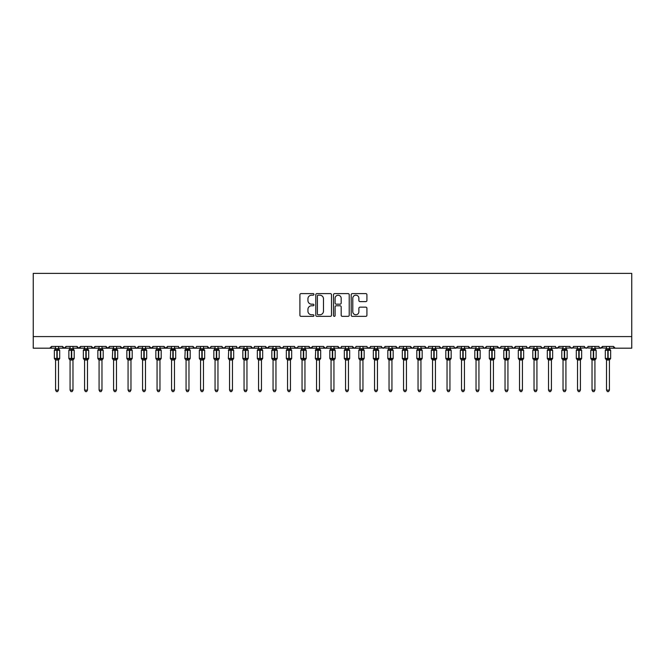 <?xml version="1.0" encoding="UTF-8"?>
<svg xmlns="http://www.w3.org/2000/svg" width="665" height="665" viewBox="0 0 665 665"><rect width="100%" height="100%" fill="white"/><g stroke="black" fill="none" stroke-linecap="round" stroke-linejoin="round"><path stroke-width="1" d="M313.947 294.396A0.798 0.798 0 0 0 313.149 293.598L301.046 293.598A1.139 1.139 0 0 0 299.907 294.736L299.907 315.227A1.139 1.139 0 0 0 301.046 316.365L313.149 316.365A0.798 0.798 0 0 0 313.947 315.567A0.798 0.798 0 0 0 313.149 314.769L311.577 314.769A3.641 3.641 0 0 1 307.937 311.129L307.937 309.425A3.641 3.641 0 0 1 311.577 305.775L313.149 305.775A0.798 0.798 0 0 0 313.947 304.986A0.798 0.798 0 0 0 313.149 304.188L311.577 304.188A3.641 3.641 0 0 1 307.937 300.538L307.937 298.834A3.641 3.641 0 0 1 311.577 295.194L313.149 295.194A0.798 0.798 0 0 0 313.947 294.396M365.775 301.619A1.139 1.139 0 0 0 366.914 300.489L366.914 294.736A1.139 1.139 0 0 0 365.775 293.598L352.342 293.598A1.139 1.139 0 0 0 351.203 294.736L351.203 315.227A1.139 1.139 0 0 0 352.342 316.365L365.775 316.365A1.139 1.139 0 0 0 366.914 315.227L366.914 308.286A1.139 1.139 0 0 0 365.775 307.147L360.023 307.147A1.139 1.139 0 0 0 358.884 308.286L358.884 311.727A3.042 3.042 0 0 1 355.841 314.769A3.042 3.042 0 0 1 352.791 311.727L352.791 298.236A3.042 3.042 0 0 1 355.841 295.194A3.042 3.042 0 0 1 358.884 298.236L358.884 300.489A1.139 1.139 0 0 0 360.023 301.619L365.775 301.619M33.25 336.59L631.75 336.59L631.75 273.373L33.25 273.373L33.25 348.186L49.775 348.186L51.521 346.448L62.535 346.448L63.175 347.795M331.503 294.736A1.139 1.139 0 0 0 330.364 293.598L316.931 293.598A1.139 1.139 0 0 0 315.792 294.736L315.792 315.227A1.139 1.139 0 0 0 316.931 316.365L330.364 316.365A1.139 1.139 0 0 0 331.503 315.227L331.503 294.736M334.636 293.598L348.069 293.598A1.139 1.139 0 0 1 349.208 294.736L349.208 315.227A1.139 1.139 0 0 1 348.069 316.365L342.317 316.365A1.139 1.139 0 0 1 341.178 315.227L341.178 306.914A1.139 1.139 0 0 0 340.039 305.775L336.232 305.775A1.139 1.139 0 0 0 335.094 306.914L335.094 315.567A0.798 0.798 0 0 1 334.296 316.365A0.798 0.798 0 0 1 333.498 315.567L333.498 294.736A1.139 1.139 0 0 1 334.636 293.598M58.478 348.186L64.281 348.186L62.535 346.448A1.737 1.737 0 0 0 64.281 348.186A1.737 1.737 0 0 0 66.018 346.448L77.032 346.448A1.737 1.737 0 0 0 78.778 348.186A1.737 1.737 0 0 0 80.515 346.448L91.537 346.448A1.737 1.737 0 0 0 93.275 348.186A1.737 1.737 0 0 0 95.012 346.448L106.034 346.448A1.737 1.737 0 0 0 107.772 348.186A1.737 1.737 0 0 0 109.509 346.448L120.531 346.448A1.737 1.737 0 0 0 122.269 348.186A1.737 1.737 0 0 0 124.014 346.448L135.028 346.448A1.737 1.737 0 0 0 136.766 348.186A1.737 1.737 0 0 0 138.511 346.448L149.525 346.448A1.737 1.737 0 0 0 151.271 348.186A1.737 1.737 0 0 0 153.008 346.448L164.031 346.448A1.737 1.737 0 0 0 165.768 348.186A1.737 1.737 0 0 0 167.505 346.448L178.528 346.448A1.737 1.737 0 0 0 180.265 348.186A1.737 1.737 0 0 0 182.002 346.448L193.025 346.448A1.737 1.737 0 0 0 194.762 348.186A1.737 1.737 0 0 0 196.508 346.448L207.522 346.448A1.737 1.737 0 0 0 209.259 348.186A1.737 1.737 0 0 0 211.005 346.448L222.019 346.448A1.737 1.737 0 0 0 223.764 348.186A1.737 1.737 0 0 0 225.501 346.448L236.516 346.448A1.737 1.737 0 0 0 238.261 348.186A1.737 1.737 0 0 0 239.999 346.448L251.021 346.448A1.737 1.737 0 0 0 252.758 348.186A1.737 1.737 0 0 0 254.496 346.448L265.518 346.448A1.737 1.737 0 0 0 267.255 348.186A1.737 1.737 0 0 0 268.993 346.448L280.015 346.448A1.737 1.737 0 0 0 281.752 348.186A1.737 1.737 0 0 0 283.498 346.448L294.512 346.448A1.737 1.737 0 0 0 296.257 348.186A1.737 1.737 0 0 0 297.995 346.448L309.009 346.448A1.737 1.737 0 0 0 310.755 348.186A1.737 1.737 0 0 0 312.492 346.448L323.514 346.448A1.737 1.737 0 0 0 325.252 348.186A1.737 1.737 0 0 0 326.989 346.448L338.011 346.448A1.737 1.737 0 0 0 339.749 348.186A1.737 1.737 0 0 0 341.486 346.448L352.508 346.448A1.737 1.737 0 0 0 354.246 348.186A1.737 1.737 0 0 0 355.991 346.448L367.005 346.448A1.737 1.737 0 0 0 368.743 348.186A1.737 1.737 0 0 0 370.488 346.448L381.502 346.448A1.737 1.737 0 0 0 383.248 348.186A1.737 1.737 0 0 0 384.985 346.448L396.007 346.448A1.737 1.737 0 0 0 397.745 348.186A1.737 1.737 0 0 0 399.482 346.448L410.505 346.448A1.737 1.737 0 0 0 412.242 348.186A1.737 1.737 0 0 0 413.979 346.448L425.002 346.448A1.737 1.737 0 0 0 426.739 348.186A1.737 1.737 0 0 0 428.484 346.448L439.499 346.448A1.737 1.737 0 0 0 441.236 348.186A1.737 1.737 0 0 0 442.981 346.448L453.995 346.448A1.737 1.737 0 0 0 455.741 348.186A1.737 1.737 0 0 0 457.478 346.448L468.493 346.448A1.737 1.737 0 0 0 470.238 348.186A1.737 1.737 0 0 0 471.975 346.448L482.998 346.448A1.737 1.737 0 0 0 484.735 348.186A1.737 1.737 0 0 0 486.472 346.448L497.495 346.448A1.737 1.737 0 0 0 499.232 348.186A1.737 1.737 0 0 0 500.969 346.448L511.992 346.448A1.737 1.737 0 0 0 513.729 348.186A1.737 1.737 0 0 0 515.475 346.448L526.489 346.448A1.737 1.737 0 0 0 528.234 348.186A1.737 1.737 0 0 0 529.972 346.448L540.986 346.448A1.737 1.737 0 0 0 542.731 348.186A1.737 1.737 0 0 0 544.469 346.448L555.491 346.448A1.737 1.737 0 0 0 557.228 348.186A1.737 1.737 0 0 0 558.966 346.448L569.988 346.448A1.737 1.737 0 0 0 571.725 348.186A1.737 1.737 0 0 0 573.463 346.448L584.485 346.448A1.737 1.737 0 0 0 586.222 348.186A1.737 1.737 0 0 0 587.968 346.448L598.982 346.448A1.737 1.737 0 0 0 600.719 348.186A1.737 1.737 0 0 0 602.465 346.448L613.479 346.448A1.737 1.737 0 0 0 615.225 348.186L613.479 346.448M594.926 348.186L600.719 348.186L602.465 346.448L602.141 347.454M587.968 346.448L587.644 347.454M573.463 346.448L573.139 347.454M551.426 348.186L557.228 348.186L558.966 346.448L558.334 347.795M544.469 346.448L543.829 347.795L541.609 347.778M540.986 346.448L541.626 347.795M529.972 346.448L529.332 347.795L527.112 347.778M526.489 346.448L527.129 347.795M511.992 346.448L512.632 347.795L513.729 348.186L515.475 346.448M500.969 346.448L500.654 347.454M478.933 348.186L484.735 348.186L486.472 346.448L485.841 347.795M482.998 346.448L483.63 347.795L484.735 348.186L490.537 348.186M471.975 346.448L471.651 347.454M464.436 348.186L470.238 348.186L468.493 346.448L469.133 347.795M449.939 348.186L455.741 348.186L457.478 346.448L456.838 347.795M442.981 346.448L442.341 347.795L441.236 348.186L439.499 346.448M420.945 348.186L426.739 348.186L425.002 346.448L425.633 347.795M413.979 346.448L413.347 347.795M406.44 348.186L412.242 348.186L410.505 346.448L411.136 347.795M399.482 346.448L399.158 347.454M391.943 348.186L397.745 348.186L396.007 346.448L396.639 347.795M384.985 346.448L384.345 347.795M370.488 346.448L369.848 347.795L367.629 347.778M355.991 346.448L355.667 347.454M348.452 348.186L354.246 348.186L352.508 346.448L353.14 347.795M341.486 346.448L340.854 347.795L339.749 348.186L338.011 346.448L338.643 347.795M326.989 346.448L326.357 347.795M319.449 348.186L325.252 348.186L323.514 346.448L323.838 347.454M304.952 348.186L310.755 348.186L312.492 346.448L311.86 347.795M316.548 348.186L310.755 348.186L309.009 346.448L309.649 347.795M294.512 346.448L295.152 347.795L297.371 347.778M283.498 346.448L282.858 347.795L280.638 347.778M261.453 348.186L267.255 348.186L268.993 346.448L268.361 347.795M254.496 346.448L253.864 347.795L252.758 348.186L251.021 346.448L251.653 347.795M236.516 346.448L237.156 347.795L238.261 348.186L239.999 346.448M225.501 346.448L224.861 347.795M222.019 346.448L222.659 347.795L224.878 347.778M211.005 346.448L210.364 347.795M203.465 348.186L209.259 348.186L207.522 346.448L208.162 347.795M188.968 348.186L194.762 348.186L193.025 346.448L193.656 347.795M174.463 348.186L180.265 348.186L182.002 346.448L181.37 347.795M159.966 348.186L165.768 348.186L167.505 346.448L166.873 347.795M145.469 348.186L151.271 348.186L153.008 346.448L152.368 347.795M130.972 348.186L136.766 348.186L138.511 346.448L137.871 347.795M135.028 346.448L135.668 347.795L136.766 348.186L142.568 348.186M116.475 348.186L122.269 348.186L124.014 346.448L123.374 347.795M128.071 348.186L122.269 348.186L120.531 346.448L121.171 347.795M101.969 348.186L107.772 348.186L109.509 346.448L108.877 347.795M113.574 348.186L107.772 348.186L106.034 346.448L106.666 347.795M87.472 348.186L93.275 348.186L91.537 346.448L92.169 347.795M70.074 348.186L64.281 348.186L66.018 346.448L65.378 347.795M631.75 336.59L631.75 348.186L609.423 348.186M49.775 348.186L51.521 346.448A1.737 1.737 0 0 1 49.775 348.186L55.577 348.186M72.975 348.186L78.778 348.186L80.515 346.448M84.571 348.186L78.778 348.186L77.032 346.448M99.077 348.186L93.275 348.186L95.012 346.448M157.065 348.186L151.271 348.186L149.525 346.448M171.57 348.186L165.768 348.186L164.031 346.448M186.067 348.186L179.143 347.778M200.564 348.186L194.762 348.186L195.884 347.778M215.061 348.186L209.259 348.186L210.381 347.778M273.057 348.186L267.255 348.186L265.518 346.448M331.054 348.186L325.252 348.186L326.374 347.778M360.048 348.186L354.246 348.186L355.368 347.778M377.446 348.186L384.362 347.778M389.042 348.186L382.126 347.778M403.547 348.186L397.745 348.186L398.867 347.778M418.044 348.186L412.242 348.186L413.364 347.778M432.541 348.186L426.739 348.186L427.861 347.778M461.535 348.186L454.619 347.778M476.032 348.186L470.238 348.186L471.36 347.778M493.43 348.186L500.354 347.778M505.034 348.186L499.232 348.186L497.495 346.448M563.031 348.186L556.106 347.778M565.923 348.186L572.848 347.778M577.528 348.186L570.603 347.778M580.429 348.186L587.345 347.778M592.025 348.186L585.1 347.778M606.522 348.186L599.606 347.778M318.186 295.194A0.798 0.798 0 0 0 317.388 295.992L317.388 313.98A0.798 0.798 0 0 0 318.186 314.769L319.832 314.769A3.641 3.641 0 0 0 323.481 311.129L323.481 298.834A3.641 3.641 0 0 0 319.832 295.194L318.186 295.194M341.178 298.294A3.042 3.042 0 0 0 338.136 295.252A3.042 3.042 0 0 0 335.094 298.294L335.094 303.049A1.139 1.139 0 0 0 336.232 304.188L340.039 304.188A1.139 1.139 0 0 0 341.178 303.049L341.178 298.294M59.667 350.114A0.582 0.582 0 0 1 59.692 350.305L59.318 349.757A0.582 0.582 0 0 1 59.484 349.857M55.577 360.164L54.364 358.427L59.692 358.427A0.582 0.582 0 0 1 59.318 358.967L58.478 360.164L59.692 358.427L59.692 350.305L54.364 350.305L54.364 358.427A0.582 0.582 0 0 0 54.738 358.967L55.153 358.535L59.143 358.909A1.272 1.214 0 0 0 58.478 359.981L55.577 359.981A1.272 1.214 0 0 0 54.904 358.909M55.577 348.751L58.478 348.751A1.272 1.214 180 0 0 59.143 349.815L55.153 350.189L54.738 349.757A0.582 0.582 0 0 0 54.364 350.305L54.904 349.815A1.272 1.214 180 0 0 55.577 348.751L55.577 346.448M58.478 359.973L58.478 390.114L55.577 390.114L55.577 359.973M58.478 346.448L58.478 348.751M55.153 350.189L55.577 348.809M58.478 348.809L58.902 350.189M55.153 358.535L55.577 359.923M58.902 358.535L58.478 359.923M58.478 390.114L57.606 391.627L56.45 391.627L55.577 390.114M74.164 350.114A0.582 0.582 0 0 1 74.197 350.305L73.815 349.757A0.582 0.582 0 0 1 73.981 349.857M70.074 360.164L68.861 358.427L74.197 358.427A0.582 0.582 0 0 1 73.815 358.967L72.975 360.164L74.197 358.427L74.197 350.305L68.861 350.305L68.861 358.427A0.582 0.582 0 0 0 69.243 358.967L69.659 358.535L73.649 358.909A1.272 1.214 0 0 0 72.975 359.981L70.074 359.981A1.272 1.214 0 0 0 69.409 358.909M70.074 348.751L72.975 348.751A1.272 1.214 180 0 0 73.649 349.815L69.659 350.189L69.243 349.757A0.582 0.582 0 0 0 68.861 350.305L69.409 349.815A1.272 1.214 180 0 0 70.074 348.751L70.074 346.448M88.661 350.114A0.582 0.582 0 0 1 88.694 350.305L88.312 349.757A0.582 0.582 0 0 1 88.478 349.857M84.571 360.164L83.358 358.427L88.694 358.427A0.582 0.582 0 0 1 88.312 358.967L87.472 360.164L88.694 358.427L88.694 350.305L83.358 350.305L83.358 358.427A0.582 0.582 0 0 0 83.74 358.967L84.156 358.535L88.146 358.909A1.272 1.214 0 0 0 87.472 359.981L84.571 359.981A1.272 1.214 0 0 0 83.906 358.909M84.571 348.751L87.472 348.751A1.272 1.214 180 0 0 88.146 349.815L84.156 350.189L83.74 349.757A0.582 0.582 0 0 0 83.358 350.305L83.906 349.815A1.272 1.214 180 0 0 84.571 348.751L84.571 346.448M103.158 350.114A0.582 0.582 0 0 1 103.191 350.305L102.809 349.757A0.582 0.582 0 0 1 102.975 349.857M99.077 360.164L97.855 358.427L103.191 358.427A0.582 0.582 0 0 1 102.809 358.967L101.969 360.164L103.191 358.427L103.191 350.305L97.855 350.305L97.855 358.427A0.582 0.582 0 0 0 98.237 358.967L98.653 358.535L102.643 358.909A1.272 1.214 0 0 0 101.969 359.981L99.077 359.981A1.272 1.214 0 0 0 98.403 358.909M99.077 348.751L101.969 348.751A1.272 1.214 180 0 0 102.643 349.815L98.653 350.189L98.237 349.757A0.582 0.582 0 0 0 97.855 350.305L98.403 349.815A1.272 1.214 180 0 0 99.077 348.751L99.077 346.448M117.655 350.114A0.582 0.582 0 0 1 117.688 350.305L117.306 349.757A0.582 0.582 0 0 1 117.472 349.857M113.574 360.164L112.352 358.427L117.688 358.427A0.582 0.582 0 0 1 117.306 358.967L116.475 360.164L117.688 358.427L117.688 350.305L112.352 350.305A0.582 0.582 0 0 1 112.734 349.757L112.352 358.427A0.582 0.582 0 0 0 112.734 358.967L113.15 358.535L117.14 358.909A1.272 1.214 0 0 0 116.475 359.981L113.574 359.981A1.272 1.214 0 0 0 112.9 358.909M113.574 348.751L116.475 348.751A1.272 1.214 180 0 0 117.14 349.815L112.9 349.815A1.272 1.214 180 0 0 113.574 348.751L113.574 346.448M72.975 359.973L72.975 390.114L70.074 390.114L70.074 359.973M72.975 346.448L72.975 348.751M69.659 350.189L70.074 348.809M72.975 348.809L73.399 350.189M69.659 358.535L70.074 359.923M73.399 358.535L72.975 359.923M72.975 390.114L72.103 391.627L70.947 391.627L70.074 390.114M87.472 359.973L87.472 390.114L84.571 390.114L84.571 359.973M87.472 346.448L87.472 348.751M84.156 350.189L84.571 348.809M87.472 348.809L87.896 350.189M84.156 358.535L84.571 359.923M87.896 358.535L87.472 359.923M87.472 390.114L86.608 391.627L85.444 391.627L84.571 390.114M101.969 359.973L101.969 390.114L99.077 390.114L99.077 359.973M101.969 346.448L101.969 348.751M98.653 350.189L99.068 348.809M101.978 348.809L102.393 350.189M98.653 358.535L99.068 359.923M102.393 358.535L101.978 359.923M101.969 390.114L101.105 391.627L99.941 391.627L99.077 390.114M116.475 359.973L116.475 390.114L113.574 390.114L113.574 359.973M116.475 346.448L116.475 348.751M113.15 350.189L113.574 348.809M116.475 348.809L116.89 350.189M113.15 358.535L113.574 359.923M116.89 358.535L116.475 359.923M116.475 390.114L115.602 391.627L114.447 391.627L113.574 390.114M132.152 350.114A0.582 0.582 0 0 1 132.185 350.305L131.811 349.757A0.582 0.582 0 0 1 131.978 349.857M128.071 360.164L126.849 358.427L132.185 358.427A0.582 0.582 0 0 1 131.811 358.967L130.972 360.164L132.185 358.427L132.185 350.305L126.849 350.305L126.849 358.427A0.582 0.582 0 0 0 127.231 358.967L127.647 358.535L131.637 358.909A1.272 1.214 0 0 0 130.972 359.981L128.071 359.981A1.272 1.214 0 0 0 127.397 358.909M128.071 348.751L130.972 348.751A1.272 1.214 180 0 0 131.637 349.815L127.647 350.189L127.231 349.757A0.582 0.582 0 0 0 126.849 350.305L127.397 349.815A1.272 1.214 180 0 0 128.071 348.751L128.071 346.448M130.972 359.973L130.972 390.114L128.071 390.114L128.071 359.973M130.972 346.448L130.972 348.751M127.647 350.189L128.071 348.809M130.972 348.809L131.387 350.189M127.647 358.535L128.071 359.923M131.387 358.535L130.972 359.923M130.972 390.114L130.099 391.627L128.944 391.627L128.071 390.114M146.657 350.114A0.582 0.582 0 0 1 146.691 350.305L146.308 349.757A0.582 0.582 0 0 1 146.475 349.857M142.568 360.164L141.354 358.427L146.691 358.427A0.582 0.582 0 0 1 146.308 358.967L145.469 360.164L146.691 358.427L146.691 350.305L141.354 350.305L141.354 358.427A0.582 0.582 0 0 0 141.728 358.967L142.152 358.535L146.142 358.909A1.272 1.214 0 0 0 145.469 359.981L142.568 359.981A1.272 1.214 0 0 0 141.903 358.909M142.568 348.751L145.469 348.751A1.272 1.214 180 0 0 146.142 349.815L142.152 350.189L141.728 349.757A0.582 0.582 0 0 0 141.354 350.305L141.903 349.815A1.272 1.214 180 0 0 142.568 348.751L142.568 346.448M145.469 359.973L145.469 390.114L142.568 390.114L142.568 359.973M145.469 346.448L145.469 348.751M142.152 350.189L142.568 348.809M145.469 348.809L145.893 350.189M142.152 358.535L142.568 359.923M145.893 358.535L145.469 359.923M145.469 390.114L144.596 391.627L143.441 391.627L142.568 390.114M161.154 350.114A0.582 0.582 0 0 1 161.188 350.305L160.805 349.757A0.582 0.582 0 0 1 160.972 349.857M157.065 360.164L155.851 358.427L161.188 358.427A0.582 0.582 0 0 1 160.805 358.967L159.966 360.164L161.188 358.427L161.188 350.305L155.851 350.305L155.851 358.427A0.582 0.582 0 0 0 156.233 358.967L156.649 358.535L160.639 358.909A1.272 1.214 0 0 0 159.966 359.981L157.065 359.981A1.272 1.214 0 0 0 156.4 358.909M157.065 348.751L159.966 348.751A1.272 1.214 180 0 0 160.639 349.815L156.649 350.189L156.233 349.757A0.582 0.582 0 0 0 155.851 350.305L156.4 349.815A1.272 1.214 180 0 0 157.065 348.751L157.065 346.448M159.966 359.973L159.966 390.114L157.065 390.114L157.065 359.973M159.966 346.448L159.966 348.751M156.649 350.189L157.065 348.809M159.966 348.809L160.39 350.189M156.649 358.535L157.065 359.923M160.39 358.535L159.966 359.923M159.966 390.114L159.093 391.627L157.938 391.627L157.065 390.114M175.651 350.114A0.582 0.582 0 0 1 175.685 350.305L175.302 349.757A0.582 0.582 0 0 1 175.469 349.857M171.57 360.164L170.348 358.427L175.685 358.427A0.582 0.582 0 0 1 175.302 358.967L174.463 360.164L175.685 358.427L175.685 350.305L170.348 350.305A0.582 0.582 0 0 1 170.73 349.757L170.348 358.427A0.582 0.582 0 0 0 170.73 358.967L171.146 358.535L175.136 358.909A1.272 1.214 0 0 0 174.463 359.981L171.57 359.981A1.272 1.214 0 0 0 170.897 358.909M171.57 348.751L174.463 348.751A1.272 1.214 180 0 0 175.136 349.815L170.897 349.815A1.272 1.214 180 0 0 171.57 348.751L171.57 346.448M174.463 359.973L174.463 390.114L171.57 390.114L171.57 359.973M174.463 346.448L174.463 348.751M171.146 350.189L171.562 348.809M174.463 348.809L174.887 350.189M171.146 358.535L171.562 359.923M174.887 358.535L174.463 359.923M174.463 390.114L173.598 391.627L172.435 391.627L171.57 390.114M190.148 350.114A0.582 0.582 0 0 1 190.182 350.305L189.799 349.757A0.582 0.582 0 0 1 189.966 349.857M186.067 360.164L184.845 358.427L190.182 358.427A0.582 0.582 0 0 1 189.799 358.967L188.968 360.164L190.182 358.427L190.182 350.305L184.845 350.305A0.582 0.582 0 0 1 185.227 349.757L184.845 358.427A0.582 0.582 0 0 0 185.227 358.967L185.643 358.535L189.633 358.909A1.272 1.214 0 0 0 188.968 359.981L186.067 359.981A1.272 1.214 0 0 0 185.394 358.909M186.067 348.751L188.968 348.751A1.272 1.214 180 0 0 189.633 349.815L185.394 349.815A1.272 1.214 180 0 0 186.067 348.751L186.067 346.448M188.968 359.973L188.968 390.114L186.067 390.114L186.067 359.973M188.968 346.448L188.968 348.751M185.643 350.189L186.067 348.809M188.968 348.809L189.384 350.189M185.643 358.535L186.067 359.923M189.384 358.535L188.968 359.923M188.968 390.114L188.095 391.627L186.931 391.627L186.067 390.114M204.645 350.114A0.582 0.582 0 0 1 204.679 350.305L199.342 350.305L199.342 358.427A0.582 0.582 0 0 0 199.724 358.967L200.14 358.535L204.13 358.909A1.272 1.214 0 0 0 203.465 359.981L200.564 359.981A1.272 1.214 0 0 0 199.891 358.909M200.564 360.164L199.342 358.427L204.679 358.427A0.582 0.582 0 0 1 204.296 358.967L203.465 360.164L204.679 358.427L204.679 350.305L203.465 348.56M200.564 348.751L203.465 348.751A1.272 1.214 180 0 0 204.13 349.815L200.14 350.189L199.724 349.757A0.582 0.582 0 0 0 199.342 350.305L199.891 349.815A1.272 1.214 180 0 0 200.564 348.751L200.564 346.448M203.465 359.973L203.465 390.114L200.564 390.114L200.564 359.973M203.465 346.448L203.465 348.751M200.14 350.189L200.564 348.809M203.465 348.809L203.881 350.189M200.14 358.535L200.564 359.923M203.881 358.535L203.465 359.923M203.465 390.114L202.592 391.627L201.437 391.627L200.564 390.114M219.151 350.114A0.582 0.582 0 0 1 219.176 350.305L218.802 349.757A0.582 0.582 0 0 1 218.968 349.857M215.061 360.164L213.847 358.427L219.176 358.427A0.582 0.582 0 0 1 218.802 358.967L217.962 360.164L219.176 358.427L219.176 350.305L213.847 350.305L213.847 358.427A0.582 0.582 0 0 0 214.221 358.967L214.637 358.535L218.635 358.909A1.272 1.214 0 0 0 217.962 359.981L215.061 359.981A1.272 1.214 0 0 0 214.388 358.909M215.061 348.751L217.962 348.751A1.272 1.214 180 0 0 218.635 349.815L214.637 350.189L214.221 349.757A0.582 0.582 0 0 0 213.847 350.305L214.388 349.815A1.272 1.214 180 0 0 215.061 348.751L215.061 346.448M217.962 359.973L217.962 390.114L215.061 390.114L215.061 359.973M217.962 346.448L217.962 348.751M214.637 350.189L215.061 348.809M217.962 348.809L218.386 350.189M214.637 358.535L215.061 359.923M218.386 358.535L217.962 359.923M217.962 390.114L217.089 391.627L215.934 391.627L215.061 390.114M233.648 350.114A0.582 0.582 0 0 1 233.681 350.305L233.299 349.757A0.582 0.582 0 0 1 233.465 349.857M229.558 360.164L228.344 358.427L233.681 358.427A0.582 0.582 0 0 1 233.299 358.967L232.459 360.164L233.681 358.427L233.681 350.305L228.344 350.305A0.582 0.582 0 0 1 228.727 349.757L228.344 358.427A0.582 0.582 0 0 0 228.727 358.967L229.142 358.535L233.132 358.909A1.272 1.214 0 0 0 232.459 359.981L229.558 359.981A1.272 1.214 0 0 0 228.893 358.909M229.558 348.751L232.459 348.751A1.272 1.214 180 0 0 233.132 349.815L228.893 349.815A1.272 1.214 180 0 0 229.558 348.751L229.558 346.448M232.459 359.973L232.459 390.114L229.558 390.114L229.558 359.973M232.459 346.448L232.459 348.751M229.142 350.189L229.558 348.809M232.459 348.809L232.883 350.189M229.142 358.535L229.558 359.923M232.883 358.535L232.459 359.923M232.459 390.114L231.586 391.627L230.431 391.627L229.558 390.114M248.145 350.114A0.582 0.582 0 0 1 248.178 350.305L247.796 349.757A0.582 0.582 0 0 1 247.962 349.857M244.055 360.164L242.841 358.427L248.178 358.427A0.582 0.582 0 0 1 247.796 358.967L246.956 360.164L248.178 358.427L248.178 350.305L242.841 350.305L242.841 358.427A0.582 0.582 0 0 0 243.224 358.967L243.639 358.535L247.629 358.909A1.272 1.214 0 0 0 246.956 359.981L244.055 359.981A1.272 1.214 0 0 0 243.39 358.909M244.055 348.751L246.956 348.751A1.272 1.214 180 0 0 247.629 349.815L243.639 350.189L243.224 349.757A0.582 0.582 0 0 0 242.841 350.305L243.39 349.815A1.272 1.214 180 0 0 244.055 348.751L244.055 346.448M246.956 359.973L246.956 390.114L244.055 390.114L244.055 359.973M246.956 346.448L246.956 348.751M243.639 350.189L244.055 348.809M246.956 348.809L247.38 350.189M243.639 358.535L244.055 359.923M247.38 358.535L246.956 359.923M246.956 390.114L246.092 391.627L244.928 391.627L244.055 390.114M262.642 350.114A0.582 0.582 0 0 1 262.675 350.305L262.293 349.757A0.582 0.582 0 0 1 262.459 349.857M258.56 360.164L257.338 358.427L262.675 358.427A0.582 0.582 0 0 1 262.293 358.967L261.453 360.164L262.675 358.427L262.675 350.305L257.338 350.305L257.338 358.427A0.582 0.582 0 0 0 257.721 358.967L258.136 358.535L262.126 358.909A1.272 1.214 0 0 0 261.453 359.981L258.56 359.981A1.272 1.214 0 0 0 257.887 358.909M258.56 348.751L261.453 348.751A1.272 1.214 180 0 0 262.126 349.815L258.136 350.189L257.721 349.757A0.582 0.582 0 0 0 257.338 350.305L257.887 349.815A1.272 1.214 180 0 0 258.56 348.751L258.56 346.448M261.453 359.973L261.453 390.114L258.56 390.114L258.56 359.973M261.453 346.448L261.453 348.751M258.136 350.189L258.56 348.809M261.461 348.809L261.877 350.189M258.136 358.535L258.56 359.923M261.877 358.535L261.461 359.923M261.453 390.114L260.589 391.627L259.425 391.627L258.56 390.114M277.139 350.114A0.582 0.582 0 0 1 277.172 350.305L276.79 349.757A0.582 0.582 0 0 1 276.956 349.857M273.057 360.164L271.835 358.427L277.172 358.427A0.582 0.582 0 0 1 276.79 358.967L275.958 360.164L277.172 358.427L277.172 350.305L271.835 350.305L271.835 358.427A0.582 0.582 0 0 0 272.218 358.967L272.633 358.535L276.623 358.909A1.272 1.214 0 0 0 275.958 359.981L273.057 359.981A1.272 1.214 0 0 0 272.384 358.909M273.057 348.751L275.958 348.751A1.272 1.214 180 0 0 276.623 349.815L272.633 350.189L272.218 349.757A0.582 0.582 0 0 0 271.835 350.305L272.384 349.815A1.272 1.214 180 0 0 273.057 348.751L273.057 346.448M275.958 359.973L275.958 390.114L273.057 390.114L273.057 359.973M275.958 346.448L275.958 348.751M272.633 350.189L273.057 348.809M275.958 348.809L276.374 350.189M272.633 358.535L273.057 359.923M276.374 358.535L275.958 359.923M275.958 390.114L275.086 391.627L273.93 391.627L273.057 390.114M291.644 350.114A0.582 0.582 0 0 1 291.669 350.305L291.295 349.757A0.582 0.582 0 0 1 291.461 349.857M287.554 360.164L286.341 358.427L291.669 358.427A0.582 0.582 0 0 1 291.295 358.967L290.455 360.164L291.669 358.427L291.669 350.305L286.341 350.305L286.341 358.427A0.582 0.582 0 0 0 286.715 358.967L287.13 358.535L291.12 358.909A1.272 1.214 0 0 0 290.455 359.981L287.554 359.981A1.272 1.214 0 0 0 286.881 358.909M287.554 348.751L290.455 348.751A1.272 1.214 180 0 0 291.12 349.815L287.13 350.189L286.715 349.757A0.582 0.582 0 0 0 286.341 350.305L286.881 349.815A1.272 1.214 180 0 0 287.554 348.751L287.554 346.448M306.141 350.114A0.582 0.582 0 0 1 306.174 350.305L305.792 349.757A0.582 0.582 0 0 1 305.958 349.857M302.051 360.164L300.838 358.427L306.174 358.427A0.582 0.582 0 0 1 305.792 358.967L304.952 360.164L306.174 358.427L306.174 350.305L300.838 350.305L300.838 358.427A0.582 0.582 0 0 0 301.212 358.967L301.636 358.535L305.626 358.909A1.272 1.214 0 0 0 304.952 359.981L302.051 359.981A1.272 1.214 0 0 0 301.386 358.909M302.051 348.751L304.952 348.751A1.272 1.214 180 0 0 305.626 349.815L301.636 350.189L301.212 349.757A0.582 0.582 0 0 0 300.838 350.305L301.386 349.815A1.272 1.214 180 0 0 302.051 348.751L302.051 346.448M320.638 350.114A0.582 0.582 0 0 1 320.671 350.305L320.289 349.757A0.582 0.582 0 0 1 320.455 349.857M316.548 360.164L315.335 358.427L320.671 358.427A0.582 0.582 0 0 1 320.289 358.967L319.449 360.164L320.671 358.427L320.671 350.305L315.335 350.305A0.582 0.582 0 0 1 315.717 349.757L315.335 358.427A0.582 0.582 0 0 0 315.717 358.967L316.133 358.535L320.123 358.909A1.272 1.214 0 0 0 319.449 359.981L316.548 359.981A1.272 1.214 0 0 0 315.883 358.909M316.548 348.751L319.449 348.751A1.272 1.214 180 0 0 320.123 349.815L315.883 349.815A1.272 1.214 180 0 0 316.548 348.751L316.548 346.448M335.152 350.181A0.582 0.582 0 0 1 335.168 350.305L329.832 350.305L329.832 358.427A0.582 0.582 0 0 0 330.214 358.967L330.63 358.535L334.62 358.909A1.272 1.214 0 0 0 333.946 359.981L331.054 359.981A1.272 1.214 0 0 0 330.38 358.909M333.946 346.448L333.946 348.751A1.272 1.214 180 0 0 334.62 349.815L330.63 350.189L330.214 349.757A0.582 0.582 0 0 0 329.832 350.305L329.832 358.427L330.214 358.967L329.832 358.427L335.168 358.427A0.582 0.582 0 0 1 334.786 358.967L333.946 360.164L335.168 358.427L335.168 350.305L333.946 348.56M331.054 346.448L331.045 348.809L333.946 348.751M349.649 350.181A0.582 0.582 0 0 1 349.665 350.305L344.329 350.305L344.329 358.427A0.582 0.582 0 0 0 344.711 358.967L345.127 358.535L349.117 358.909A1.272 1.214 0 0 0 348.452 359.981L345.551 359.981A1.272 1.214 0 0 0 344.877 358.909M345.551 360.164L344.329 358.427L349.665 358.427A0.582 0.582 0 0 1 349.283 358.967L348.452 360.164L349.665 358.427L349.665 350.305L348.452 348.56M345.551 346.448L345.551 348.809L348.452 348.751A1.272 1.214 180 0 0 349.117 349.815L345.127 350.189L344.711 349.757A0.582 0.582 0 0 0 344.329 350.305L344.329 358.427M364.154 350.181A0.582 0.582 0 0 1 364.162 350.305L358.826 350.305L358.826 358.427A0.582 0.582 0 0 0 359.208 358.967L359.624 358.535L363.614 358.909A1.272 1.214 0 0 0 362.949 359.981L360.048 359.981A1.272 1.214 0 0 0 359.374 358.909M362.949 346.448L362.949 348.751A1.272 1.214 180 0 0 363.614 349.815L359.624 350.189L359.208 349.757A0.582 0.582 0 0 0 358.826 350.305L358.826 358.427L359.208 358.967L358.826 358.427L364.162 358.427A0.582 0.582 0 0 1 363.788 358.967L362.949 360.164L364.162 358.427L364.162 350.305L362.949 348.56M360.048 346.448L360.048 348.809L362.949 348.751M378.651 350.181A0.582 0.582 0 0 1 378.659 350.305L373.331 350.305A0.582 0.582 0 0 1 373.705 349.757L374.545 348.56M373.331 350.305L373.331 358.427A0.582 0.582 0 0 0 373.705 358.967L373.331 358.427L378.659 358.427A0.582 0.582 0 0 1 378.285 358.967L377.446 360.164L378.659 358.427L378.659 350.305L377.446 348.56M377.446 359.981L374.545 359.981A1.272 1.214 0 0 0 373.88 358.909L378.119 358.909A1.272 1.214 0 0 0 377.446 359.981L377.446 390.114L376.573 391.627L375.417 391.627L374.545 390.114L374.545 359.973M374.545 346.448L374.545 348.809L377.446 348.751A1.272 1.214 180 0 0 378.119 349.815L374.129 350.189L373.705 349.757M393.148 350.181A0.582 0.582 0 0 1 393.165 350.305L387.828 350.305A0.582 0.582 0 0 1 388.21 349.757L389.042 348.56M388.377 358.909L392.616 358.909A1.272 1.214 0 0 0 391.943 359.981L391.943 390.114L389.042 390.114L389.042 359.973A1.272 1.214 0 0 0 388.377 358.909L387.828 358.427A0.582 0.582 0 0 0 388.21 358.967L387.828 358.427L393.165 358.427A0.582 0.582 0 0 1 392.782 358.967L391.943 360.164L393.165 358.427L393.165 350.305L391.943 348.56M389.042 346.448L389.042 348.809L391.943 348.751A1.272 1.214 180 0 0 392.616 349.815L388.626 350.189L388.21 349.757M407.645 350.181A0.582 0.582 0 0 1 407.662 350.305L402.325 350.305A0.582 0.582 0 0 1 402.707 349.757L403.547 348.56M402.325 350.305L402.325 358.427A0.582 0.582 0 0 0 402.707 358.967L402.325 358.427L407.662 358.427A0.582 0.582 0 0 1 407.279 358.967L406.44 360.164L407.662 358.427L407.662 350.305L406.44 348.56M406.44 359.981L403.547 359.981A1.272 1.214 0 0 0 402.874 358.909L407.113 358.909A1.272 1.214 0 0 0 406.44 359.981L406.44 390.114L405.575 391.627L404.411 391.627L403.547 390.114L403.547 359.973M403.547 346.448L403.539 348.809L406.44 348.751A1.272 1.214 180 0 0 407.113 349.815L403.123 350.189L402.707 349.757M422.142 350.181A0.582 0.582 0 0 1 422.159 350.305L416.822 350.305A0.582 0.582 0 0 1 417.204 349.757L418.044 348.56M416.822 350.305L416.822 358.427A0.582 0.582 0 0 0 417.204 358.967L416.822 358.427L422.159 358.427A0.582 0.582 0 0 1 421.776 358.967L420.945 360.164L422.159 358.427L422.159 350.305L420.945 348.56M420.945 359.981L418.044 359.981A1.272 1.214 0 0 0 417.371 358.909L421.61 358.909A1.272 1.214 0 0 0 420.945 359.981L420.945 390.114L420.072 391.627L418.908 391.627L418.044 390.114L418.044 359.973M418.044 346.448L418.044 348.809L420.945 348.751A1.272 1.214 180 0 0 421.61 349.815L417.62 350.189L417.204 349.757M436.647 350.181A0.582 0.582 0 0 1 436.656 350.305L431.319 350.305A0.582 0.582 0 0 1 431.701 349.757L432.541 348.56M431.868 358.909L436.107 358.909A1.272 1.214 0 0 0 435.442 359.981L435.442 390.114L432.541 390.114L432.541 359.973A1.272 1.214 0 0 0 431.868 358.909L431.319 358.427A0.582 0.582 0 0 0 431.701 358.967L431.319 358.427L436.656 358.427A0.582 0.582 0 0 1 436.273 358.967L435.442 360.164L436.656 358.427L436.656 350.305L435.442 348.56M432.541 346.448L432.541 348.809L435.442 348.751A1.272 1.214 180 0 0 436.107 349.815L432.117 350.189L431.701 349.757M451.144 350.181A0.582 0.582 0 0 1 451.153 350.305L445.824 350.305A0.582 0.582 0 0 1 446.198 349.757L447.038 348.56M445.824 350.305L445.824 358.427A0.582 0.582 0 0 0 446.198 358.967L445.824 358.427L451.153 358.427A0.582 0.582 0 0 1 450.779 358.967L449.939 360.164L451.153 358.427L451.153 350.305L449.939 348.56M449.939 359.981L447.038 359.981A1.272 1.214 0 0 0 446.365 358.909L450.612 358.909A1.272 1.214 0 0 0 449.939 359.981L449.939 390.114L449.066 391.627L447.911 391.627L447.038 390.114L447.038 359.973M447.038 346.448L447.038 348.809L449.939 348.751A1.272 1.214 180 0 0 450.612 349.815L446.614 350.189L446.198 349.757M465.641 350.181A0.582 0.582 0 0 1 465.658 350.305L460.321 350.305L460.321 358.427A0.582 0.582 0 0 0 460.704 358.967L461.119 358.535L465.109 358.909A1.272 1.214 0 0 0 464.436 359.981L461.535 359.981A1.272 1.214 0 0 0 460.87 358.909M464.436 346.448L464.436 348.751A1.272 1.214 180 0 0 465.109 349.815L461.119 350.189L460.704 349.757A0.582 0.582 0 0 0 460.321 350.305L460.321 358.427L460.704 358.967L460.321 358.427L465.658 358.427A0.582 0.582 0 0 1 465.276 358.967L464.436 360.164L465.658 358.427L465.658 350.305L464.436 348.56M461.535 346.448L461.535 348.809L464.436 348.751M480.138 350.181A0.582 0.582 0 0 1 480.155 350.305L474.818 350.305A0.582 0.582 0 0 1 475.201 349.757L476.032 348.56M475.367 358.909L479.606 358.909A1.272 1.214 0 0 0 478.933 359.981L478.933 390.114L476.032 390.114L476.032 359.973A1.272 1.214 0 0 0 475.367 358.909L474.818 358.427A0.582 0.582 0 0 0 475.201 358.967L474.818 358.427L480.155 358.427A0.582 0.582 0 0 1 479.773 358.967L478.933 360.164L480.155 358.427L480.155 350.305L478.933 348.56M476.032 346.448L476.032 348.809L478.933 348.751A1.272 1.214 180 0 0 479.606 349.815L475.616 350.189L475.201 349.757M290.455 359.973L290.455 390.114L287.554 390.114L287.554 359.973M290.455 346.448L290.455 348.751M287.13 350.189L287.554 348.809M290.455 348.809L290.871 350.189M287.13 358.535L287.554 359.923M290.871 358.535L290.455 359.923M290.455 390.114L289.583 391.627L288.427 391.627L287.554 390.114M304.952 359.973L304.952 390.114L302.051 390.114L302.051 359.973M304.952 346.448L304.952 348.751M301.636 350.189L302.051 348.809M304.952 348.809L305.376 350.189M301.636 358.535L302.051 359.923M305.376 358.535L304.952 359.923M304.952 390.114L304.08 391.627L302.924 391.627L302.051 390.114M319.449 359.973L319.449 390.114L316.548 390.114L316.548 359.973M319.449 346.448L319.449 348.751M316.133 350.189L316.548 348.809M319.449 348.809L319.873 350.189M316.133 358.535L316.548 359.923M319.873 358.535L319.449 359.923M319.449 390.114L318.585 391.627L317.421 391.627L316.548 390.114M333.946 359.973L333.946 390.114L331.054 390.114L331.054 359.973M330.63 350.189L331.045 348.809M333.955 348.809L334.37 350.189M330.63 358.535L331.045 359.923M334.37 358.535L333.955 359.923M333.946 390.114L333.082 391.627L331.918 391.627L331.054 390.114M348.452 359.973L348.452 390.114L345.551 390.114L345.551 359.973M348.452 346.448L348.452 348.751M345.127 350.189L345.551 348.809M348.452 348.809L348.867 350.189M345.127 358.535L345.551 359.923M348.867 358.535L348.452 359.923M348.452 390.114L347.579 391.627L346.415 391.627L345.551 390.114M362.949 359.973L362.949 390.114L360.048 390.114L360.048 359.973M359.624 350.189L360.048 348.809M362.949 348.809L363.364 350.189M359.624 358.535L360.048 359.923M363.364 358.535L362.949 359.923M362.949 390.114L362.076 391.627L360.92 391.627L360.048 390.114M374.545 360.164L373.88 358.909M374.545 390.114L377.446 390.114M377.446 346.448L377.446 348.751M374.129 350.189L374.545 348.809M377.446 348.809L377.87 350.189M374.129 358.535L374.545 359.923M377.87 358.535L377.446 359.923M389.042 359.973L391.943 359.973M391.943 346.448L391.943 348.751M388.626 350.189L389.042 348.809M391.943 348.809L392.367 350.189M388.626 358.535L389.042 359.923M392.367 358.535L391.943 359.923M391.943 390.114L391.07 391.627L389.914 391.627L389.042 390.114M403.547 360.164L402.874 358.909M403.547 390.114L406.44 390.114M406.44 346.448L406.44 348.751M403.123 350.189L403.539 348.809M406.44 348.809L406.864 350.189M403.123 358.535L403.539 359.923M406.864 358.535L406.44 359.923M418.044 360.164L417.371 358.909M418.044 390.114L420.945 390.114M420.945 346.448L420.945 348.751M417.62 350.189L418.044 348.809M420.945 348.809L421.361 350.189M417.62 358.535L418.044 359.923M421.361 358.535L420.945 359.923M432.541 359.973L435.442 359.973M435.442 346.448L435.442 348.751M432.117 350.189L432.541 348.809M435.442 348.809L435.858 350.189M432.117 358.535L432.541 359.923M435.858 358.535L435.442 359.923M435.442 390.114L434.569 391.627L433.414 391.627L432.541 390.114M447.038 360.164L446.365 358.909M447.038 390.114L449.939 390.114M449.939 346.448L449.939 348.751M446.614 350.189L447.038 348.809M449.939 348.809L450.363 350.189M446.614 358.535L447.038 359.923M450.363 358.535L449.939 359.923M464.436 359.973L464.436 390.114L461.535 390.114L461.535 359.973M461.119 350.189L461.535 348.809M464.436 348.809L464.86 350.189M461.119 358.535L461.535 359.923M464.86 358.535L464.436 359.923M464.436 390.114L463.563 391.627L462.408 391.627L461.535 390.114M476.032 359.973L478.933 359.973M478.933 346.448L478.933 348.751M475.616 350.189L476.032 348.809M478.933 348.809L479.357 350.189M475.616 358.535L476.032 359.923M479.357 358.535L478.933 359.923M478.933 390.114L478.069 391.627L476.905 391.627L476.032 390.114M494.635 350.181A0.582 0.582 0 0 1 494.652 350.305L489.315 350.305A0.582 0.582 0 0 1 489.698 349.757L490.537 348.56M489.864 358.909L494.103 358.909A1.272 1.214 0 0 0 493.43 359.981L493.43 390.114L490.537 390.114L490.537 359.973A1.272 1.214 0 0 0 489.864 358.909L489.315 358.427A0.582 0.582 0 0 0 489.698 358.967L489.315 358.427L494.652 358.427A0.582 0.582 0 0 1 494.27 358.967L493.43 360.164L494.652 358.427L494.652 350.305L493.43 348.56M490.537 346.448L490.537 348.809L493.43 348.751A1.272 1.214 180 0 0 494.103 349.815L490.113 350.189L489.698 349.757M490.537 359.973L493.43 359.973M493.43 346.448L493.43 348.751M490.113 350.189L490.537 348.809M493.438 348.809L493.854 350.189M490.113 358.535L490.537 359.923M493.854 358.535L493.438 359.923M493.43 390.114L492.565 391.627L491.402 391.627L490.537 390.114M509.132 350.181A0.582 0.582 0 0 1 509.149 350.305L503.812 350.305A0.582 0.582 0 0 1 504.195 349.757L505.034 348.56M504.361 358.909L508.6 358.909A1.272 1.214 0 0 0 507.935 359.981L507.935 390.114L505.034 390.114L505.034 359.973A1.272 1.214 0 0 0 504.361 358.909L503.812 358.427A0.582 0.582 0 0 0 504.195 358.967L503.812 358.427L509.149 358.427A0.582 0.582 0 0 1 508.767 358.967L507.935 360.164L509.149 358.427L509.149 350.305L507.935 348.56M505.034 346.448L505.034 348.809L507.935 348.751A1.272 1.214 180 0 0 508.6 349.815L504.61 350.189L504.195 349.757M505.034 359.973L507.935 359.973M507.935 346.448L507.935 348.751M504.61 350.189L505.034 348.809M507.935 348.809L508.351 350.189M504.61 358.535L505.034 359.923M508.351 358.535L507.935 359.923M507.935 390.114L507.062 391.627L505.907 391.627L505.034 390.114M523.638 350.181A0.582 0.582 0 0 1 523.646 350.305L518.309 350.305A0.582 0.582 0 0 1 518.692 349.757L519.531 348.56M518.858 358.909L523.097 358.909A1.272 1.214 0 0 0 522.432 359.981L522.432 390.114L519.531 390.114L519.531 359.973A1.272 1.214 0 0 0 518.858 358.909L518.309 358.427A0.582 0.582 0 0 0 518.692 358.967L518.309 358.427L523.646 358.427A0.582 0.582 0 0 1 523.272 358.967L522.432 360.164L523.646 358.427L523.646 350.305L522.432 348.56M519.531 346.448L519.531 348.809L522.432 348.751A1.272 1.214 180 0 0 523.097 349.815L519.107 350.189L518.692 349.757M519.531 359.973L522.432 359.973M522.432 346.448L522.432 348.751M519.107 350.189L519.531 348.809M522.432 348.809L522.848 350.189M519.107 358.535L519.531 359.923M522.848 358.535L522.432 359.923M522.432 390.114L521.56 391.627L520.404 391.627L519.531 390.114M538.135 350.181A0.582 0.582 0 0 1 538.151 350.305L532.815 350.305A0.582 0.582 0 0 1 533.189 349.757L534.028 348.56M532.815 350.305L532.815 358.427A0.582 0.582 0 0 0 533.189 358.967L532.815 358.427L538.151 358.427A0.582 0.582 0 0 1 537.769 358.967L536.929 360.164L538.151 358.427L538.151 350.305L536.929 348.56M536.929 359.981L534.028 359.981A1.272 1.214 0 0 0 533.363 358.909L537.603 358.909A1.272 1.214 0 0 0 536.929 359.981L536.929 390.114L536.057 391.627L534.901 391.627L534.028 390.114L534.028 359.973M534.028 346.448L534.028 348.809L536.929 348.751A1.272 1.214 180 0 0 537.603 349.815L533.613 350.189L533.189 349.757M534.028 360.164L533.363 358.909M534.028 390.114L536.929 390.114M536.929 346.448L536.929 348.751M533.613 350.189L534.028 348.809M536.929 348.809L537.353 350.189M533.613 358.535L534.028 359.923M537.353 358.535L536.929 359.923M552.632 350.181A0.582 0.582 0 0 1 552.648 350.305L547.312 350.305A0.582 0.582 0 0 1 547.694 349.757L548.525 348.56M547.86 358.909L552.1 358.909A1.272 1.214 0 0 0 551.426 359.981L551.426 390.114L548.525 390.114L548.525 359.973A1.272 1.214 0 0 0 547.86 358.909L547.312 358.427A0.582 0.582 0 0 0 547.694 358.967L547.312 358.427L552.648 358.427A0.582 0.582 0 0 1 552.266 358.967L551.426 360.164L552.648 358.427L552.648 350.305L551.426 348.56M548.525 346.448L548.525 348.809L551.426 348.751A1.272 1.214 180 0 0 552.1 349.815L548.11 350.189L547.694 349.757M548.525 359.973L551.426 359.973M551.426 346.448L551.426 348.751M548.11 350.189L548.525 348.809M551.426 348.809L551.85 350.189M548.11 358.535L548.525 359.923M551.85 358.535L551.426 359.923M551.426 390.114L550.554 391.627L549.398 391.627L548.525 390.114M567.129 350.181A0.582 0.582 0 0 1 567.145 350.305L561.809 350.305A0.582 0.582 0 0 1 562.191 349.757L563.031 348.56M561.809 350.305L561.809 358.427A0.582 0.582 0 0 0 562.191 358.967L561.809 358.427L567.145 358.427A0.582 0.582 0 0 1 566.763 358.967L565.923 360.164L567.145 358.427L567.145 350.305L565.923 348.56M565.923 359.981L563.031 359.981A1.272 1.214 0 0 0 562.357 358.909L566.597 358.909A1.272 1.214 0 0 0 565.923 359.981L565.923 390.114L565.059 391.627L563.895 391.627L563.031 390.114L563.031 359.973M563.031 346.448L563.022 348.809L565.923 348.751A1.272 1.214 180 0 0 566.597 349.815L562.607 350.189L562.191 349.757M563.031 360.164L562.357 358.909M563.031 390.114L565.923 390.114M565.923 346.448L565.923 348.751M562.607 350.189L563.022 348.809M565.932 348.809L566.347 350.189M562.607 358.535L563.022 359.923M566.347 358.535L565.932 359.923M581.626 350.181A0.582 0.582 0 0 1 581.642 350.305L576.306 350.305A0.582 0.582 0 0 1 576.688 349.757L577.528 348.56M576.854 358.909L581.094 358.909A1.272 1.214 0 0 0 580.429 359.981L580.429 390.114L577.528 390.114L577.528 359.973A1.272 1.214 0 0 0 576.854 358.909L576.306 358.427A0.582 0.582 0 0 0 576.688 358.967L576.306 358.427L581.642 358.427A0.582 0.582 0 0 1 581.26 358.967L580.429 360.164L581.642 358.427L581.642 350.305L580.429 348.56M577.528 346.448L577.528 348.809L580.429 348.751A1.272 1.214 180 0 0 581.094 349.815L577.104 350.189L576.688 349.757M577.528 359.973L580.429 359.973M580.429 346.448L580.429 348.751M577.104 350.189L577.528 348.809M580.429 348.809L580.844 350.189M577.104 358.535L577.528 359.923M580.844 358.535L580.429 359.923M580.429 390.114L579.556 391.627L578.392 391.627L577.528 390.114M596.131 350.181A0.582 0.582 0 0 1 596.139 350.305L590.803 350.305A0.582 0.582 0 0 1 591.185 349.757L592.025 348.56M591.351 358.909L595.591 358.909A1.272 1.214 0 0 0 594.926 359.981L594.926 390.114L592.025 390.114L592.025 359.973A1.272 1.214 0 0 0 591.351 358.909L590.803 358.427A0.582 0.582 0 0 0 591.185 358.967L590.803 358.427L596.139 358.427A0.582 0.582 0 0 1 595.757 358.967L594.926 360.164L596.139 358.427L596.139 350.305L594.926 348.56M592.025 346.448L592.025 348.809L594.926 348.751A1.272 1.214 180 0 0 595.591 349.815L591.601 350.189L591.185 349.757M592.025 359.973L594.926 359.973M594.926 346.448L594.926 348.751M591.601 350.189L592.025 348.809M594.926 348.809L595.341 350.189M591.601 358.535L592.025 359.923M595.341 358.535L594.926 359.923M594.926 390.114L594.053 391.627L592.897 391.627L592.025 390.114M610.628 350.181A0.582 0.582 0 0 1 610.636 350.305L605.308 350.305A0.582 0.582 0 0 1 605.682 349.757L606.522 348.56M605.308 350.305L605.308 358.427A0.582 0.582 0 0 0 605.682 358.967L605.308 358.427L610.636 358.427A0.582 0.582 0 0 1 610.262 358.967L609.423 360.164L610.636 358.427L610.636 350.305L609.423 348.56M609.423 359.981L606.522 359.981A1.272 1.214 0 0 0 605.857 358.909L610.096 358.909A1.272 1.214 0 0 0 609.423 359.981L609.423 390.114L608.55 391.627L607.394 391.627L606.522 390.114L606.522 359.973M606.522 346.448L606.522 348.809L609.423 348.751A1.272 1.214 180 0 0 610.096 349.815L606.098 350.189L605.682 349.757M606.522 360.164L605.857 358.909M606.522 390.114L609.423 390.114M609.423 346.448L609.423 348.751M606.098 350.189L606.522 348.809M609.423 348.809L609.847 350.189M606.098 358.535L606.522 359.923M609.847 358.535L609.423 359.923M56.858 348.635L56.858 360.089M57.198 360.089L57.198 348.635M71.355 348.635L71.355 360.089M71.704 360.089L71.704 348.635M85.852 348.635L85.852 360.089M86.201 360.089L86.201 348.635M100.349 348.635L100.349 360.089M100.698 360.089L100.698 348.635M114.846 348.635L114.846 360.089M115.195 360.089L115.195 348.635M129.343 348.635L129.343 360.089M129.692 360.089L129.692 348.635M143.848 348.635L143.848 360.089M144.197 360.089L144.197 348.635M158.345 348.635L158.345 360.089M158.694 360.089L158.694 348.635M172.842 348.635L172.842 360.089M173.191 360.089L173.191 348.635M187.339 348.635L187.339 360.089M187.688 360.089L187.688 348.635M201.836 348.635L201.836 360.089M202.185 360.089L202.185 348.635M216.341 348.635L216.341 360.089M216.682 360.089L216.682 348.635M230.838 348.635L230.838 360.089M231.187 360.089L231.187 348.635M245.335 348.635L245.335 360.089M245.684 360.089L245.684 348.635M259.832 348.635L259.832 360.089M260.181 360.089L260.181 348.635M274.329 348.635L274.329 360.089M274.678 360.089L274.678 348.635M288.834 348.635L288.834 360.089M289.175 360.089L289.175 348.635M303.331 348.635L303.331 360.089M303.681 360.089L303.681 348.635M317.828 348.635L317.828 360.089M318.178 360.089L318.178 348.635M332.325 348.635L332.325 360.089M332.675 360.089L332.675 348.635M330.38 349.815A1.272 1.214 180 0 0 331.054 348.751M346.822 348.635L346.822 360.089M347.172 360.089L347.172 348.635M344.877 349.815A1.272 1.214 180 0 0 345.551 348.751M361.319 348.635L361.319 360.089M361.669 360.089L361.669 348.635M359.374 349.815A1.272 1.214 180 0 0 360.048 348.751M375.825 348.635L375.825 360.089M376.166 360.089L376.166 348.635M373.88 349.815A1.272 1.214 180 0 0 374.545 348.751M390.322 348.635L390.322 360.089M390.671 360.089L390.671 348.635M388.377 349.815A1.272 1.214 180 0 0 389.042 348.751M404.819 348.635L404.819 360.089M405.168 360.089L405.168 348.635M402.874 349.815A1.272 1.214 180 0 0 403.547 348.751M419.316 348.635L419.316 360.089M419.665 360.089L419.665 348.635M417.371 349.815A1.272 1.214 180 0 0 418.044 348.751M433.813 348.635L433.813 360.089M434.162 360.089L434.162 348.635M431.868 349.815A1.272 1.214 180 0 0 432.541 348.751M448.318 348.635L448.318 360.089M448.659 360.089L448.659 348.635M446.365 349.815A1.272 1.214 180 0 0 447.038 348.751M462.815 348.635L462.815 360.089M463.164 360.089L463.164 348.635M460.87 349.815A1.272 1.214 180 0 0 461.535 348.751M477.312 348.635L477.312 360.089M477.661 360.089L477.661 348.635M475.367 349.815A1.272 1.214 180 0 0 476.032 348.751M491.809 348.635L491.809 360.089M492.158 360.089L492.158 348.635M489.864 349.815A1.272 1.214 180 0 0 490.537 348.751M506.306 348.635L506.306 360.089M506.655 360.089L506.655 348.635M504.361 349.815A1.272 1.214 180 0 0 505.034 348.751M520.803 348.635L520.803 360.089M521.152 360.089L521.152 348.635M518.858 349.815A1.272 1.214 180 0 0 519.531 348.751M535.308 348.635L535.308 360.089M535.658 360.089L535.658 348.635M533.363 349.815A1.272 1.214 180 0 0 534.028 348.751M549.805 348.635L549.805 360.089M550.155 360.089L550.155 348.635M547.86 349.815A1.272 1.214 180 0 0 548.525 348.751M564.302 348.635L564.302 360.089M564.652 360.089L564.652 348.635M562.357 349.815A1.272 1.214 180 0 0 563.031 348.751M578.799 348.635L578.799 360.089M579.149 360.089L579.149 348.635M576.854 349.815A1.272 1.214 180 0 0 577.528 348.751M593.296 348.635L593.296 360.089M593.645 360.089L593.645 348.635M591.351 349.815A1.272 1.214 180 0 0 592.025 348.751M607.802 348.635L607.802 360.089M608.143 360.089L608.143 348.635M605.857 349.815A1.272 1.214 180 0 0 606.522 348.751M217.962 348.186L229.558 348.186M232.459 348.186L244.055 348.186M246.956 348.186L258.56 348.186M275.958 348.186L287.554 348.186M290.455 348.186L302.051 348.186M333.946 348.186L345.551 348.186M362.949 348.186L374.545 348.186M435.442 348.186L447.038 348.186M507.935 348.186L519.531 348.186M522.432 348.186L534.028 348.186M536.929 348.186L548.525 348.186M54.364 358.427L54.364 350.305M54.738 349.757L55.577 348.56M59.318 349.757L58.478 348.56M68.861 358.427L68.861 350.305M69.243 349.757L70.074 348.56M73.815 349.757L72.975 348.56M83.358 358.427L83.358 350.305M83.74 349.757L84.571 348.56M88.312 349.757L87.472 348.56M97.855 358.427L97.855 350.305M98.237 349.757L99.077 348.56M102.809 349.757L101.969 348.56M112.734 349.757L113.574 348.56M117.306 349.757L116.475 348.56M126.849 358.427L126.849 350.305M127.231 349.757L128.071 348.56M131.811 349.757L130.972 348.56M141.354 358.427L141.354 350.305M141.728 349.757L142.568 348.56M146.308 349.757L145.469 348.56M155.851 358.427L155.851 350.305M156.233 349.757L157.065 348.56M160.805 349.757L159.966 348.56M170.73 349.757L171.57 348.56M175.302 349.757L174.463 348.56M185.227 349.757L186.067 348.56M189.799 349.757L188.968 348.56M199.342 358.427L199.342 350.305M199.724 349.757L200.564 348.56M219.176 358.427L219.176 350.305M213.847 358.427L213.847 350.305M214.221 349.757L215.061 348.56M218.802 349.757L217.962 348.56M228.727 349.757L229.558 348.56M233.299 349.757L232.459 348.56M242.841 358.427L242.841 350.305M243.224 349.757L244.055 348.56M247.796 349.757L246.956 348.56M257.338 358.427L257.338 350.305M257.721 349.757L258.56 348.56M262.293 349.757L261.453 348.56M271.835 358.427L271.835 350.305M272.218 349.757L273.057 348.56M276.79 349.757L275.958 348.56M330.214 349.757L331.054 348.56M359.208 349.757L360.048 348.56M460.704 349.757L461.535 348.56M286.341 358.427L286.341 350.305M286.715 349.757L287.554 348.56M291.295 349.757L290.455 348.56M300.838 358.427L300.838 350.305M301.212 349.757L302.051 348.56M305.792 349.757L304.952 348.56M315.717 349.757L316.548 348.56M320.289 349.757L319.449 348.56M330.214 358.967L331.054 360.164M344.711 349.757L345.551 348.56M359.208 358.967L360.048 360.164M387.828 358.427L387.828 350.305M388.21 358.967L389.042 360.164M431.319 358.427L431.319 350.305M431.701 358.967L432.541 360.164M460.704 358.967L461.535 360.164M474.818 358.427L474.818 350.305M475.201 358.967L476.032 360.164M489.315 358.427L489.315 350.305M489.698 358.967L490.537 360.164M503.812 358.427L503.812 350.305M504.195 358.967L505.034 360.164M518.309 358.427L518.309 350.305M518.692 358.967L519.531 360.164M547.312 358.427L547.312 350.305M547.694 358.967L548.525 360.164M576.306 358.427L576.306 350.305M576.688 358.967L577.528 360.164M590.803 358.427L590.803 350.305M591.185 358.967L592.025 360.164"/></g></svg>
